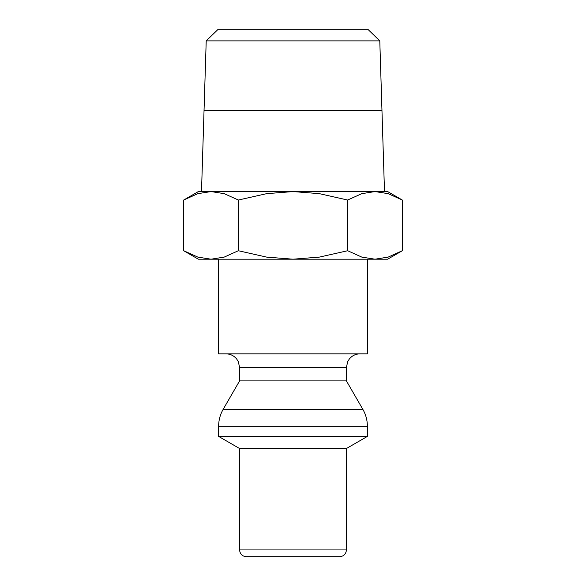 <?xml version="1.0" encoding="UTF-8"?>
<svg xmlns="http://www.w3.org/2000/svg" width="586" height="586" viewBox="0 0 586 586"><rect width="100%" height="100%" fill="white"/><g stroke="black" fill="none" stroke-linecap="round" stroke-linejoin="round"><path stroke-width="0.88" d="M218.622 259.195L218.622 353.856L367.378 353.856L367.378 259.195M346.414 367.378L239.586 367.378L239.586 380.9L223.149 409.358L362.851 409.358L346.414 380.9L346.414 367.378L347.703 361.621L349.322 359.006C352.069 355.665 355.614 353.951 359.936 353.856M223.149 409.358C220.16 414.595 218.651 420.235 218.622 426.264L218.622 436.416L239.586 448.517L239.586 549.939L346.414 549.939L346.414 448.517L367.378 436.416L367.378 426.264C367.349 420.235 365.84 414.595 362.851 409.358M239.586 549.939C239.982 554.048 242.238 556.297 246.347 556.7L339.653 556.7C343.762 556.297 346.018 554.048 346.414 549.939M402.304 200.031L387.661 191.578L374.981 191.578L388.144 193.651L402.304 200.031L402.304 250.735L388.144 257.115L374.981 259.195L387.661 259.195L402.304 250.735M211.019 191.578L224.182 193.651L238.348 200.031L266.674 193.651L293 191.578L198.339 191.578L183.696 200.031L197.856 193.651L211.019 191.578L201.503 191.578L204.038 110.505L381.962 110.505L384.497 191.578L374.981 191.578L361.818 193.651L347.652 200.031L319.326 193.651L293 191.578L374.981 191.578M183.696 250.735L198.339 259.195L374.981 259.195L361.818 257.115L347.652 250.735L319.326 257.115L293 259.195L266.674 257.115L238.348 250.735L224.182 257.115L211.019 259.195L197.856 257.115L183.696 250.735L183.696 200.031M206.213 40.873L218.146 29.3L367.854 29.3L379.787 40.873L381.962 110.373L204.038 110.373L206.213 40.873L379.787 40.873M238.348 250.735L238.348 200.031M347.652 250.735L347.652 200.031M239.586 448.517L346.414 448.517M218.622 436.416L367.378 436.416M239.586 380.9L346.414 380.9M218.622 426.264L367.378 426.264M239.586 367.378L238.297 361.621L236.678 359.006C233.931 355.665 230.386 353.951 226.064 353.856"/></g></svg>
